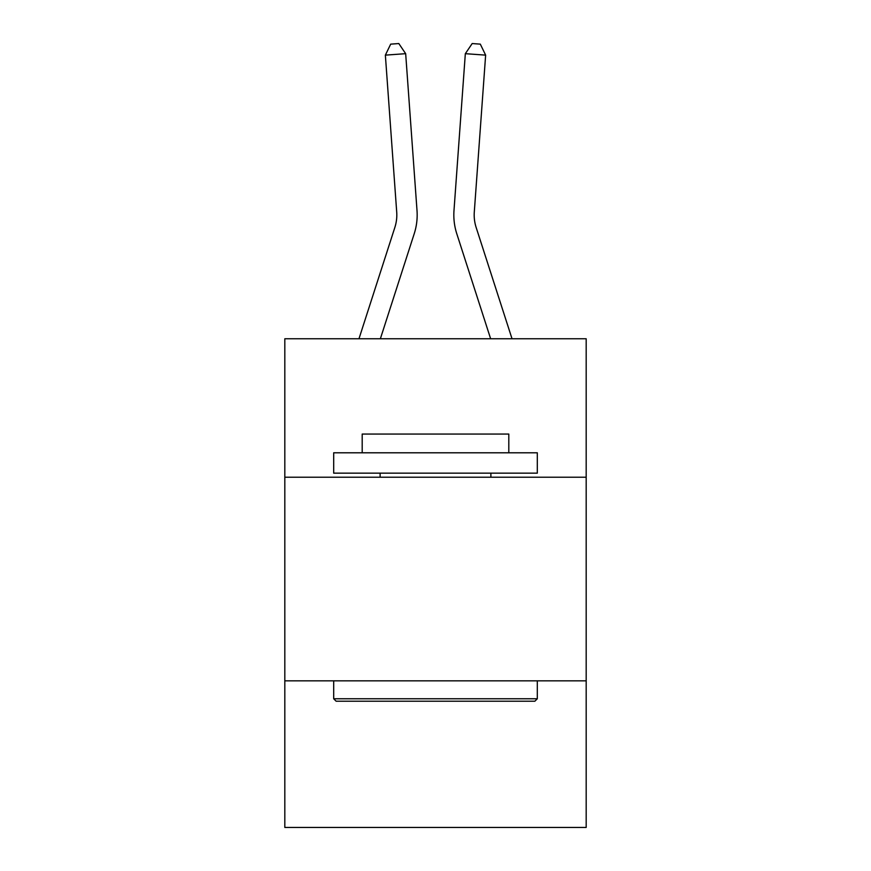 <?xml version="1.0" encoding="UTF-8"?>
<svg xmlns="http://www.w3.org/2000/svg" width="871" height="871" viewBox="0 0 871 871"><rect width="100%" height="100%" fill="white"/><g stroke="black" fill="none" stroke-linecap="round" stroke-linejoin="round"><path stroke-width="1.31" d="M586.183 477.221L586.183 338.765L284.817 338.765L284.817 477.221L586.183 477.221L586.183 827.45L284.817 827.45L284.817 477.221M586.183 680.839L284.817 680.839M394.846 227.462A40.719 40.719 -24.4 0 0 396.708 212.023A40.719 40.719 -24.4 0 1 394.846 227.462A40.719 40.719 -24.4 0 0 396.708 212.023A40.719 40.719 -24.4 0 1 394.846 227.462A40.719 40.719 -24.4 0 0 396.708 212.023A40.719 40.719 -24.4 0 1 394.846 227.462A40.719 40.719 -24.4 0 0 396.708 212.023A40.719 40.719 -24.4 0 1 394.846 227.462A40.719 40.719 -24.4 0 0 396.708 212.023A40.719 40.719 -24.4 0 1 394.846 227.462A40.719 40.719 -24.4 0 0 396.708 212.023A40.719 40.719 -24.4 0 1 394.846 227.462A40.719 40.719 -24.4 0 0 396.708 212.023A40.719 40.719 -24.4 0 1 394.846 227.462A40.719 40.719 -24.4 0 0 396.708 212.023A40.719 40.719 -24.4 0 1 394.846 227.462A40.719 40.719 -24.4 0 0 396.708 212.023A40.719 40.719 -24.4 0 1 394.846 227.462A40.719 40.719 -24.4 0 0 396.708 212.023A40.719 40.719 -24.4 0 1 394.846 227.462A40.719 40.719 -24.4 0 0 396.708 212.023A40.719 40.719 -24.4 0 1 394.846 227.462A40.719 40.719 -24.4 0 0 396.708 212.023A40.719 40.719 -24.4 0 1 394.846 227.462A40.719 40.719 -24.4 0 0 396.708 212.023A40.719 40.719 -24.4 0 1 394.846 227.462A40.719 40.719 -24.4 0 0 396.708 212.023A40.719 40.719 -24.4 0 1 394.846 227.462A40.719 40.719 -24.4 0 0 396.708 212.023A40.719 40.719 -24.4 0 1 394.846 227.462A40.719 40.719 -24.4 0 0 396.708 212.023A40.719 40.719 -24.4 0 1 394.846 227.462A40.719 40.719 -24.4 0 0 396.708 212.023A40.719 40.719 -24.4 0 1 394.846 227.462A40.719 40.719 -24.4 0 0 396.708 212.023A40.719 40.719 -24.4 0 1 394.846 227.462A40.719 40.719 -24.4 0 0 396.708 212.023A40.719 40.719 -24.4 0 1 394.846 227.462A40.719 40.719 -24.4 0 0 396.708 212.023A40.719 40.719 -24.4 0 1 394.846 227.462A40.719 40.719 -24.4 0 0 396.708 212.023A40.719 40.719 -24.4 0 1 394.846 227.462A40.719 40.719 -24.4 0 0 396.708 212.023A40.719 40.719 -24.4 0 1 394.846 227.462A40.719 40.719 -24.4 0 0 396.708 212.023A40.719 40.719 -24.4 0 1 394.846 227.462A40.719 40.719 -24.4 0 0 396.708 212.023A40.719 40.719 -24.4 0 1 394.846 227.462A40.719 40.719 -24.4 0 0 396.708 212.023A40.719 40.719 -24.4 0 1 394.846 227.462A40.719 40.719 -24.4 0 0 396.708 212.023A40.719 40.719 -24.4 0 1 394.846 227.462A40.719 40.719 -24.4 0 0 396.708 212.023A40.719 40.719 -24.4 0 1 394.846 227.462A40.719 40.719 -24.4 0 0 396.708 212.023A40.719 40.719 -24.4 0 1 394.846 227.462L358.972 338.765L394.846 227.462A40.719 40.719 -36.9 0 0 396.708 212.023L385.363 55.134L405.668 53.675L417.013 210.553A61.09 61.09 155.6 0 1 414.226 233.711L380.366 338.765M512.028 338.765L476.154 227.462A40.719 40.719 36.9 0 1 474.292 212.023L485.637 55.134L465.332 53.675L453.987 210.553A61.09 61.09 -155.6 0 0 456.774 233.711L490.634 338.765M336.13 701.209L333.691 698.76L537.309 698.76L534.87 701.209L336.13 701.209M537.309 452.789L537.309 473.149L333.691 473.149L333.691 452.789L537.309 452.789M362.194 452.789L362.194 434.063L508.806 434.063L508.806 452.789M537.309 680.839L537.309 698.76M333.691 680.839L333.691 698.76M490.885 473.149L490.885 477.221M380.115 473.149L380.115 477.221M476.154 227.462A40.719 40.719 24.4 0 1 474.292 212.023A40.719 40.719 24.4 0 0 476.154 227.462A40.719 40.719 24.4 0 1 474.292 212.023A40.719 40.719 24.4 0 0 476.154 227.462A40.719 40.719 24.4 0 1 474.292 212.023A40.719 40.719 24.4 0 0 476.154 227.462A40.719 40.719 24.4 0 1 474.292 212.023A40.719 40.719 24.4 0 0 476.154 227.462A40.719 40.719 24.4 0 1 474.292 212.023A40.719 40.719 24.4 0 0 476.154 227.462A40.719 40.719 24.4 0 1 474.292 212.023A40.719 40.719 24.4 0 0 476.154 227.462A40.719 40.719 24.4 0 1 474.292 212.023A40.719 40.719 24.4 0 0 476.154 227.462A40.719 40.719 24.4 0 1 474.292 212.023A40.719 40.719 24.4 0 0 476.154 227.462A40.719 40.719 24.4 0 1 474.292 212.023A40.719 40.719 24.4 0 0 476.154 227.462A40.719 40.719 24.4 0 1 474.292 212.023A40.719 40.719 24.4 0 0 476.154 227.462A40.719 40.719 24.4 0 1 474.292 212.023A40.719 40.719 24.4 0 0 476.154 227.462A40.719 40.719 24.4 0 1 474.292 212.023A40.719 40.719 24.4 0 0 476.154 227.462A40.719 40.719 24.4 0 1 474.292 212.023A40.719 40.719 24.4 0 0 476.154 227.462A40.719 40.719 24.4 0 1 474.292 212.023A40.719 40.719 24.4 0 0 476.154 227.462A40.719 40.719 24.4 0 1 474.292 212.023A40.719 40.719 24.4 0 0 476.154 227.462A40.719 40.719 24.4 0 1 474.292 212.023A40.719 40.719 24.4 0 0 476.154 227.462A40.719 40.719 24.4 0 1 474.292 212.023A40.719 40.719 24.4 0 0 476.154 227.462A40.719 40.719 24.4 0 1 474.292 212.023A40.719 40.719 24.4 0 0 476.154 227.462A40.719 40.719 24.4 0 1 474.292 212.023A40.719 40.719 24.4 0 0 476.154 227.462A40.719 40.719 24.4 0 1 474.292 212.023A40.719 40.719 24.4 0 0 476.154 227.462A40.719 40.719 24.4 0 1 474.292 212.023A40.719 40.719 24.4 0 0 476.154 227.462A40.719 40.719 24.4 0 1 474.292 212.023A40.719 40.719 24.4 0 0 476.154 227.462A40.719 40.719 24.4 0 1 474.292 212.023A40.719 40.719 24.4 0 0 476.154 227.462A40.719 40.719 24.4 0 1 474.292 212.023A40.719 40.719 24.4 0 0 476.154 227.462A40.719 40.719 24.4 0 1 474.292 212.023A40.719 40.719 24.4 0 0 476.154 227.462A40.719 40.719 24.4 0 1 474.292 212.023A40.719 40.719 24.4 0 0 476.154 227.462A40.719 40.719 24.4 0 1 474.292 212.023A40.719 40.719 24.4 0 0 476.154 227.462A40.719 40.719 24.4 0 1 474.292 212.023A40.719 40.719 24.4 0 0 476.154 227.462M465.332 53.675L453.987 210.553L465.332 53.675L453.987 210.553L465.332 53.675L453.987 210.553L465.332 53.675L453.987 210.553L465.332 53.675L453.987 210.553L465.332 53.675L453.987 210.553L465.332 53.675L453.987 210.553L465.332 53.675L453.987 210.553L465.332 53.675L453.987 210.553L465.332 53.675L453.987 210.553L465.332 53.675L453.987 210.553L465.332 53.675L453.987 210.553L465.332 53.675L453.987 210.553L465.332 53.675L453.987 210.553L465.332 53.675L453.987 210.553L465.332 53.675L453.987 210.553L465.332 53.675L453.987 210.553L465.332 53.675L453.987 210.553L465.332 53.675L453.987 210.553L465.332 53.675L453.987 210.553L465.332 53.675L453.987 210.553L465.332 53.675L453.987 210.553L465.332 53.675L453.987 210.553L465.332 53.675L453.987 210.553L465.332 53.675L453.987 210.553L465.332 53.675L453.987 210.553L465.332 53.675L453.987 210.553L465.332 53.675L453.987 210.553L465.332 53.675L472.191 43.55L480.313 44.138L485.637 55.134M385.363 55.134L390.687 44.138L398.809 43.55L405.668 53.675"/></g></svg>
